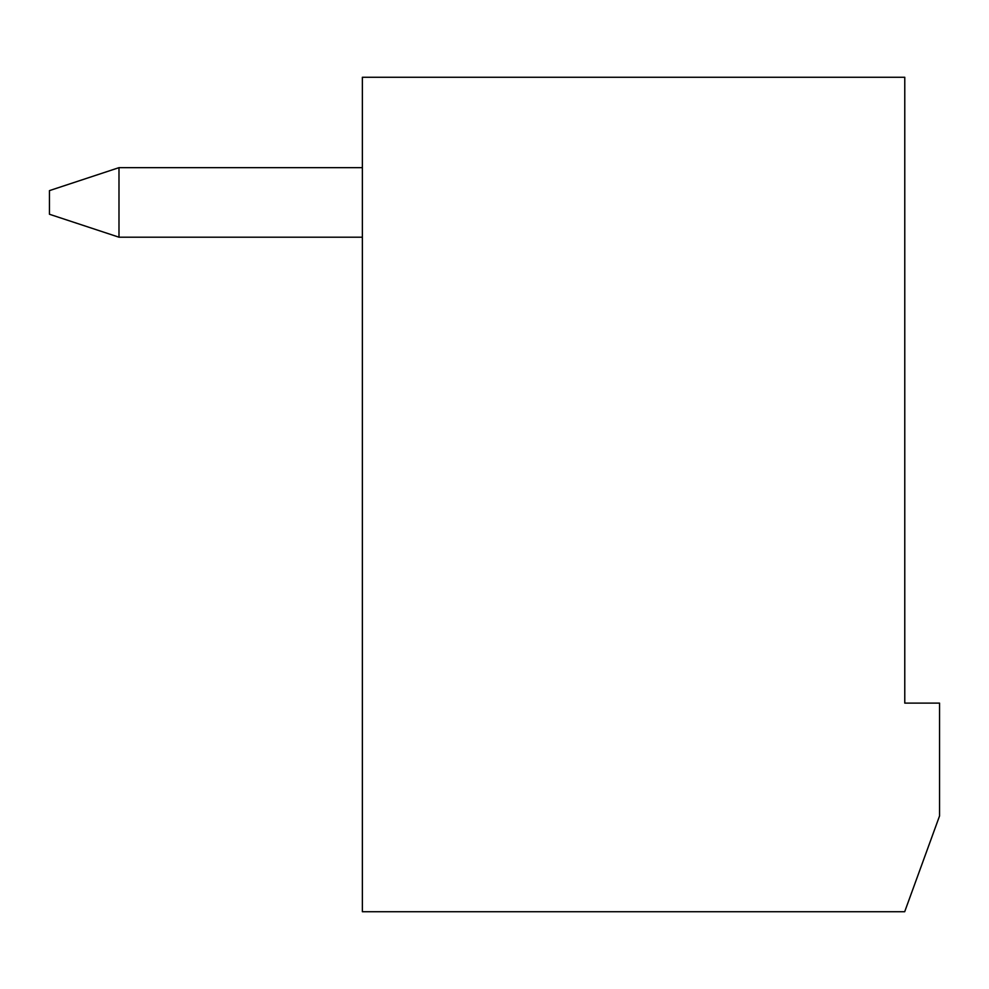 <?xml version="1.0" encoding="UTF-8"?>
<svg xmlns="http://www.w3.org/2000/svg" width="989" height="989" viewBox="0 0 989 989"><rect width="100%" height="100%" fill="white"/><g stroke="black" fill="none" stroke-linecap="round" stroke-linejoin="round"><path stroke-width="1.48" d="M904.774 703.117L939.55 703.117L939.55 815.95L904.688 911.734L362.37 911.734L362.37 77.266L904.774 77.266L904.774 703.117M49.45 214.254L49.45 190.617L118.989 167.66L118.989 237.199L49.45 214.254M118.989 237.199L362.37 237.199M362.37 167.66L118.989 167.66"/></g></svg>
